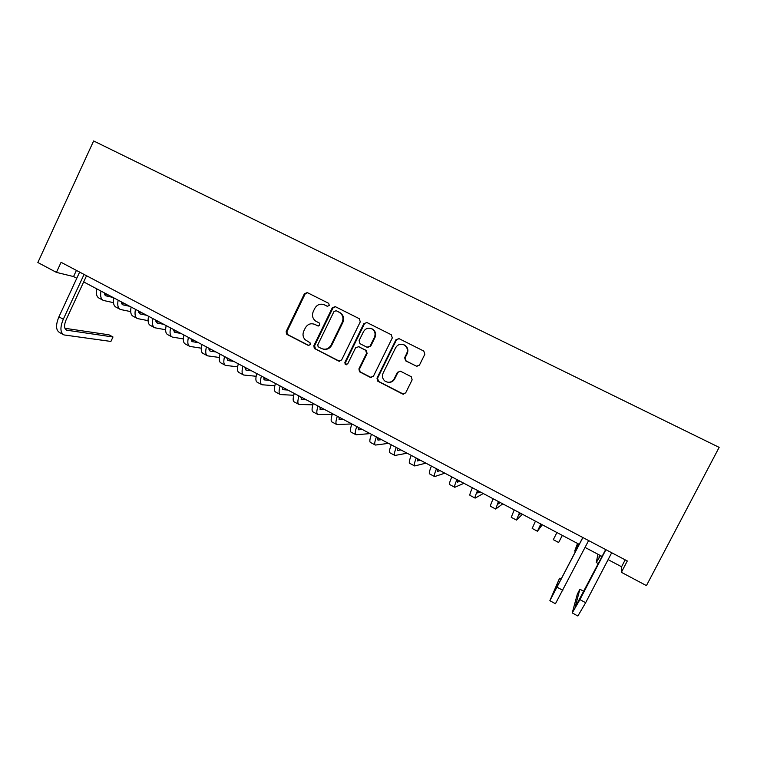 <?xml version="1.0" encoding="UTF-8"?>
<svg xmlns="http://www.w3.org/2000/svg" width="757" height="757" viewBox="0 0 757 757"><rect width="100%" height="100%" fill="white"/><g stroke="black" fill="none" stroke-linecap="round" stroke-linejoin="round"><path stroke-width="1.14" d="M329.333 305.497L328.642 303.311L307.276 292.59L304.409 293.754L286.203 331.434L286.439 333.932L287.168 334.537L308.213 345.381L310.323 344.634L310.029 342.741L305.043 339.647C302.866 337.102 302.45 334.234 303.794 331.064L305.317 327.923C307.664 324.053 310.881 322.898 314.95 324.46L317.694 325.86L319.814 325.103L319.303 323.021L315.518 321.006C312.509 318.489 311.752 315.338 313.247 311.553L314.78 308.392C317.079 304.579 320.249 303.377 324.289 304.797L327.242 306.282L329.333 305.497M416.265 366.227L419.435 365.148L424.828 354.276L423.788 351.068L398.996 338.625L395.93 339.751L376.995 378.159L377.611 381.093L402.506 393.981L405.657 392.911L412.139 379.853L411.306 376.749L400.548 371.252L397.406 372.33L394.208 378.793C391.748 382.484 388.634 383.231 384.878 381.036C382.436 378.831 381.85 376.191 383.108 373.106L395.589 347.804C397.614 344.53 400.387 343.546 403.916 344.842C407.19 346.876 408.137 349.734 406.746 353.434L404.654 357.664L405.582 360.815L417.069 366.464M56.434 272.388L61.08 262.31L627.307 560.975L621.374 572.311L646.431 585.615L719.15 447.368L93.631 140.953L37.85 262.518L56.434 272.388L73.552 276.56L76.779 278.264M360.275 321.839L359.272 318.688L335.237 306.623L332.295 307.777L313.871 345.675L314.269 348.371L338.568 361.032L341.625 359.963L360.275 321.839M366.946 322.539L391.274 334.745L392.296 337.925L373.39 376.305L370.287 377.374L359.49 371.744L358.922 368.867L366.53 353.377L365.745 350.34L358.667 346.715L355.591 347.804L347.709 363.89L345.23 364.401L344.87 362.423L363.852 323.636L366.946 322.539L363.852 323.636M608.117 559.641L621.573 566.766L621.374 572.311M83.677 281.916L579.247 544.359M585.066 547.434L602.099 556.452M76.4 270.391L73.552 276.56M625.187 559.858L621.573 566.766M327.705 306.415L323.977 304.664M314.023 324.072L318.328 326.021M307.56 292.732L305.118 294.019L286.95 331.613L287.187 334.102L287.906 334.708L308.951 345.552M335.417 306.717L332.948 308.004L314.562 345.817L315.537 348.939L339.524 361.269M336.117 310.748L333.988 311.515L317.789 344.804L318.11 346.725L321.384 348.494C325.472 350.084 328.708 348.939 331.093 345.06L342.221 322.245C343.82 317.949 342.77 314.6 339.041 312.215L336.42 310.843M323.494 349.176C327.1 349.838 329.853 348.513 331.746 345.201L331.093 345.06M336.761 310.966L339.685 312.442C343.394 314.817 344.454 318.148 342.845 322.444L331.746 345.201M358.477 346.63L366.322 350.472L367.107 353.51L359.518 368.962L360.086 371.829L371.308 377.62M364.439 323.835L345.495 362.527L346.337 364.798M374.441 337.262C375.813 333.591 374.885 330.752 371.649 328.746C368.176 327.488 365.451 328.481 363.464 331.717L359.121 340.593L359.935 343.64L366.984 347.236L370.078 346.148L374.441 337.262L375.008 337.423C376.371 333.761 375.444 330.932 372.217 328.935L371.185 328.547M367.751 347.463L370.078 346.148M375.008 337.423L370.656 346.299M403.254 344.567L404.418 344.993C407.682 347.018 408.629 349.876 407.247 353.566L405.156 357.787L406.083 360.928L416.747 366.331M388.142 382.304C391.057 382.616 393.252 381.471 394.728 378.86L394.208 378.793M400.16 371.1L397.917 372.416L394.728 378.86M398.986 338.625L396.45 339.912L377.554 378.235L378.566 381.414L403.632 394.236M104.031 292.704L105.876 295.836L113.011 297.454M104.4 294.255L108.838 295.249M113.493 302.658L103.444 300.463C100.927 299.223 100.104 296.101 100.965 291.076M102.82 300.132L99.224 298.22C96.688 296.971 95.846 293.839 96.697 288.814M63.181 334.509L59.604 332.56C55.8 330.232 55.573 324.99 58.923 316.852L79.636 272.094M86.544 275.737L66.162 319.7C63.919 325.122 64.061 328.614 66.578 330.166L112.992 336.988L110.901 341.445L63.929 334.925C60.163 332.616 59.954 327.384 63.304 319.227L84.065 274.431M112.992 336.988L108.97 334.812L64.913 328.283M121.092 301.74L122.852 304.834L129.788 306.339M121.413 303.216L125.577 304.106M130.696 311.619L120.41 309.481C117.969 308.288 117.212 305.185 118.13 300.169M119.805 309.168L116.152 307.219C113.701 306.017 112.925 302.904 113.824 297.889M138.323 310.862L139.979 313.918L146.707 315.3M138.578 312.262L142.458 313.048M148.079 320.656L137.528 318.583C135.172 317.438 134.481 314.354 135.456 309.339M136.951 318.281L133.232 316.303C130.857 315.149 130.157 312.054 131.112 307.039M155.705 320.069L157.267 323.078L163.786 324.346M155.914 321.384L159.5 322.075M165.622 329.759L154.806 327.772C152.535 326.674 151.92 323.618 152.942 318.602M154.248 327.478L150.473 325.472C148.183 324.356 147.549 321.29 148.561 316.284M173.249 329.361L174.716 332.332L181.018 333.468M173.41 330.591L176.693 331.178M183.355 338.928L172.246 337.045C170.06 335.994 169.511 332.957 170.599 327.951M171.707 336.761L167.865 334.726C165.669 333.657 165.102 330.61 166.171 325.605M190.963 338.739L192.335 341.662L198.419 342.684M191.076 339.884L194.057 340.376M201.267 348.173L189.846 346.413C187.755 345.4 187.282 342.391 188.427 337.395M189.335 346.138L185.427 344.057C183.317 343.035 182.825 340.025 183.951 335.02M208.847 348.211L210.105 351.097L215.972 351.977M208.923 349.251L211.572 349.649M228.69 358.714L226.911 358.477M219.36 357.474L207.617 355.856C205.611 354.891 205.213 351.91 206.415 346.914M207.125 355.591L203.16 353.491C201.125 352.516 200.709 349.526 201.901 344.53M226.901 357.768L228.056 360.606L233.695 361.363M226.93 358.704L229.248 359.007M245.817 367.788L245.117 367.703M237.651 366.842L225.548 365.394C223.637 364.477 223.315 361.524 224.574 356.538M225.084 365.148L221.053 363C219.114 362.073 218.773 359.121 220.022 354.125M245.126 367.419L246.176 370.211L251.579 370.835M245.126 368.233L247.085 368.46M256.14 376.276L243.659 375.018C241.833 374.157 241.587 371.233 242.912 366.246M243.215 374.781L239.117 372.605C237.272 371.734 237.007 368.801 238.313 363.814M263.521 377.156L264.458 379.91L269.634 380.393M263.502 377.847L265.101 377.998M274.829 385.748L261.931 384.745C260.209 383.931 260.039 381.036 261.43 376.049M261.515 384.518L257.352 382.304C255.601 381.481 255.412 378.576 256.784 373.589M282.096 386.997L282.929 389.694L287.849 390.044M282.058 387.537L283.279 387.622M293.744 395.268L280.393 394.558C278.756 393.791 278.671 390.924 280.128 385.956M279.995 394.34L275.756 392.088C274.11 391.322 273.996 388.445 275.434 383.468M300.851 396.923L301.57 399.582L306.254 399.791M300.813 397.302L301.636 397.34M312.878 404.825L299.024 404.465C297.492 403.755 297.482 400.917 299.006 395.949M298.646 404.266L294.35 401.976C292.789 401.257 292.76 398.409 294.265 393.441M319.785 406.954L320.391 409.556L324.819 409.622M332.247 414.391L317.836 414.467C316.398 413.814 316.483 411.004 318.063 406.045M317.486 414.278L313.114 411.95C311.657 411.288 311.714 408.477 313.284 403.509M338.909 417.079L339.391 419.633L343.574 419.548M355.714 434.603L351.191 432.2C349.942 431.651 350.169 428.897 351.882 423.948L336.827 424.563C335.502 423.967 335.663 421.195 337.319 416.236M336.505 424.393L332.058 422.028C330.705 421.422 330.847 418.63 332.484 413.682M358.222 427.308L358.591 429.806L362.499 429.579M370.126 433.61L356.008 434.764C354.787 434.225 355.033 431.481 356.755 426.532M377.724 437.641L377.97 440.082L381.613 439.694M388.54 443.365L375.377 445.059C374.261 444.577 374.601 441.87 376.39 436.931M375.103 444.917L370.514 442.476C369.369 441.974 369.69 439.259 371.469 434.319M397.416 448.068L397.539 450.453L400.917 449.913M407.134 453.206L394.936 455.459C393.924 455.033 394.359 452.364 396.223 447.434M394.69 455.336L390.025 452.856C388.994 452.412 389.401 449.724 391.246 444.794M417.315 458.6L417.306 460.937L420.4 460.237M425.898 463.152L414.685 465.962C413.795 465.602 414.316 462.962 416.255 458.042M414.476 465.848L409.726 463.331C408.808 462.953 409.31 460.294 411.231 455.383M437.404 469.236L437.262 471.516L440.082 470.655M444.842 473.182L434.641 476.579C433.856 476.267 434.471 473.664 436.486 468.753M434.452 476.475L429.635 473.91C428.822 473.589 429.418 470.977 431.414 466.066M457.701 479.985L457.427 482.2L459.953 481.178M463.965 483.307L454.787 487.29C454.124 487.044 454.834 484.48 456.925 479.578M454.635 487.205L449.734 484.603C449.033 484.338 449.724 481.764 451.797 476.863M478.197 490.839L477.79 492.996L480.023 491.813M483.269 493.526L475.141 498.115C474.592 497.936 475.405 495.4 477.572 490.508M475.018 498.04L470.031 495.4C469.454 495.201 470.239 492.656 472.387 487.763M498.901 501.806L498.361 503.907L500.292 502.544M502.762 503.85L495.703 509.045L498.428 501.56M495.598 508.988L490.536 506.301C490.082 506.168 490.962 503.66 493.195 498.787M519.822 512.886L519.141 514.921L520.759 513.388M522.434 514.268L516.463 520.087L519.501 512.716M516.397 520.05L511.249 517.315L514.211 509.915M540.962 524.081L540.129 526.049L541.444 524.336M542.296 524.79L537.442 531.244L540.791 523.995M537.413 531.225L532.18 528.443L535.454 521.166M562.309 535.388L558.638 542.514L562.356 535.407M558.638 542.514L553.32 539.684L556.906 532.521M578.471 543.942L577.383 545.797L578.13 543.763M577.534 543.45L574.677 551.039L578.594 544.009M561.23 579.133L559.565 578.244L549.866 600.689L582.899 537.546M549.894 600.708L555.439 603.736L588.624 540.574M582.805 537.498L552.695 595.21L559.565 578.244M600.216 555.458L598.976 557.247L599.393 555.023M597.935 554.247L596.261 562.517L600.5 555.61M583.902 591.387L579.89 589.22L577.336 594.131L572.235 612.924L579.919 599.601L605.912 549.686M572.301 612.962L577.865 615.999L585.653 602.714L611.703 552.742M605.685 549.563L575.065 607.407L579.89 589.22M325.113 305.118L324.45 304.882M318.271 326.021L317.694 325.86M315.631 324.649L314.95 324.46M308.913 345.533L308.213 345.381M287.906 334.708L287.168 334.537M286.95 331.613L286.203 331.434M305.118 294.019L304.409 293.754M339.212 361.136L338.568 361.032M315.537 348.939L314.846 348.807M314.562 345.817L313.871 345.675M332.948 308.004L332.295 307.777M342.845 322.444L342.221 322.245M339.685 312.442L339.041 312.215M370.854 377.45L370.287 377.374M360.521 372.122L359.925 372.037M359.518 368.962L358.922 368.867M367.107 353.51L366.53 353.377M366.104 350.34L365.527 350.207M359.263 346.867L358.667 346.715M345.495 362.527L344.87 362.423M406.178 360.985L405.686 360.871M405.156 357.787L404.654 357.664M407.247 353.566L406.746 353.434M397.917 372.416L397.406 372.33M403.017 394.019L402.506 393.981M378.566 381.414L378.008 381.348M377.554 378.235L376.995 378.159M396.45 339.912L395.93 339.751M105.128 295.353L106.292 295.968M58.923 316.852L63.304 319.227M65.556 329.418L67.259 330.345M122.132 304.361L123.249 304.957M139.288 313.455L140.367 314.032M156.604 322.633L157.645 323.192M174.082 331.897L175.085 332.427M191.72 341.256L192.685 341.757M209.528 350.69L210.446 351.182M227.507 360.218L228.377 360.682M245.647 369.842L246.479 370.277M263.966 379.55L264.751 379.967M282.465 389.353L283.203 389.751M301.135 399.251L301.835 399.62M319.993 409.253L320.637 409.594M339.032 419.34L339.628 419.662M358.25 429.531L358.809 429.825M377.667 439.826L378.169 440.091M557.143 587.243L562.82 590.318M579.919 599.601L585.653 602.714M324.952 305.033L324.289 304.797M287.187 334.102L286.439 333.932M314.959 348.513L314.269 348.371M336.723 310.957L336.08 310.73M360.086 371.829L359.49 371.744M366.322 350.472L365.745 350.34M345.854 364.505L345.23 364.401M372.217 328.935L371.649 328.746M406.083 360.928L405.582 360.815M404.418 344.993L403.916 344.842M378.169 381.159L377.611 381.093M66.077 329.891L66.578 330.166M574.705 551.058L575.547 551.503M596.317 562.546L598.361 563.634"/></g></svg>
